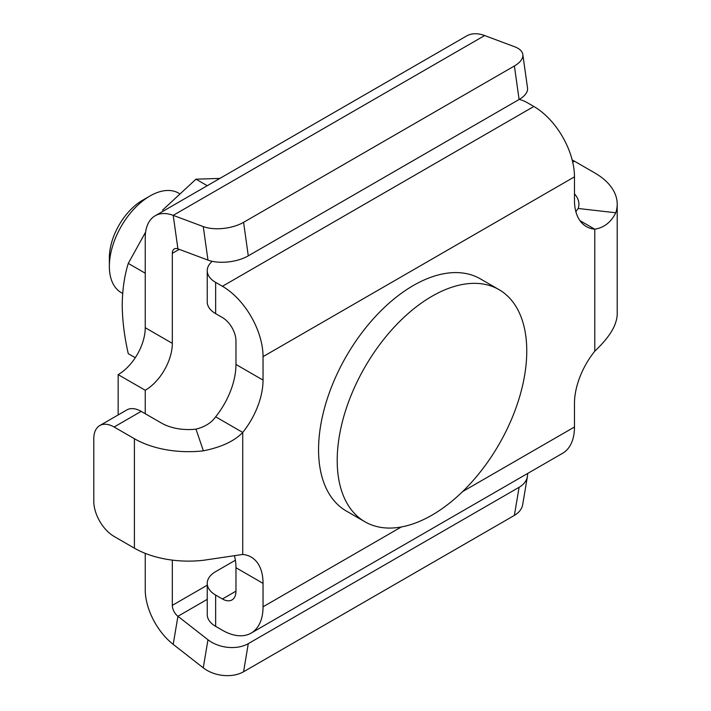 <?xml version="1.0" encoding="UTF-8"?>
<svg xmlns="http://www.w3.org/2000/svg" width="711" height="711" viewBox="0 0 711 711"><rect width="100%" height="100%" fill="white"/><g stroke="black" fill="none" stroke-linecap="round" stroke-linejoin="round"><path stroke-width="1.07" d="M235.394 560.224L215.646 571.626A28.724 16.584 -0 0 0 207.239 583.349A28.724 16.584 -0 0 0 215.646 595.08L222.419 598.982A19.153 11.056 -120 0 0 231.99 599.933A19.153 11.056 -120 0 0 235.963 591.17L235.963 567.716A57.449 33.168 120 0 0 234.532 556.198M215.646 416.806A57.449 33.168 120 0 0 235.963 364.459L235.963 341.004A19.153 11.056 -120 0 0 222.419 317.55L215.646 313.649A28.724 16.584 180 0 1 207.239 301.917L207.239 270.651A28.724 16.584 0 0 0 215.646 282.374L222.419 286.284A57.449 33.168 -120 0 1 263.043 356.638L263.043 380.092A57.449 33.168 -60 0 1 242.727 432.439L215.646 416.806C211.531 422.734 204.981 426.849 195.987 429.151L203.399 450.836C221.397 447.201 234.506 441.06 242.727 432.439L242.727 554.456A57.449 33.168 -60 0 1 251.143 557.051A57.449 33.168 -60 0 1 263.043 583.349L263.043 606.803L401.306 526.975M519.297 99.371A28.724 16.584 0 0 1 527.082 102.571L533.845 106.481A57.449 33.168 60 0 1 574.47 176.843L574.47 200.289A57.449 33.168 120 0 0 586.371 226.587A57.449 33.168 120 0 0 594.778 229.191C604.128 227.662 611.122 222.188 615.762 212.767A76.592 44.224 0 0 0 617.21 204.199L617.21 313.649A76.592 44.224 180 0 1 615.762 322.207C613.255 330.606 606.261 340.267 594.778 351.198A57.449 33.168 120 0 0 574.47 403.546L574.47 427A57.449 33.168 60 0 1 562.57 453.298L251.143 633.101A57.449 33.168 -120 0 0 263.043 606.803M579.909 220.606L594.778 229.191L594.778 351.198M575.857 211.656L578.194 208.483A38.296 22.112 0 0 0 578.914 204.199A38.296 22.112 0 0 0 574.47 193.863M615.762 212.767L578.194 208.483M617.21 204.199A76.592 44.224 0 0 0 594.778 172.933L574.47 161.201A28.724 16.584 -120 0 0 572.195 160.037M242.727 554.456L203.399 560.286A76.592 44.224 180 0 1 134.406 548.172L114.098 536.441A28.724 16.584 -120 0 1 93.79 501.264L93.79 438.723A28.724 16.584 -120 0 1 99.736 425.578L126.816 409.945A28.724 16.584 60 0 1 141.178 411.367L161.486 423.089A38.296 22.112 0 0 0 195.987 429.151M99.736 425.578A28.724 16.584 -120 0 1 114.098 427L134.406 438.723A76.592 44.224 0 0 0 203.399 450.836M212.216 261.319A28.724 16.584 0 0 0 207.239 270.651M215.646 595.08L215.646 626.347L222.419 630.257A57.449 33.168 -120 0 0 251.143 633.101M215.646 626.347A28.724 16.584 180 0 1 207.239 614.624L207.239 583.349M118.159 414.94L118.159 374.626A38.296 22.112 120 0 0 145.24 327.718L145.24 237.696A47.868 27.64 60 0 1 155.158 215.78A47.868 27.64 60 0 1 173.208 215.353L203.266 226.587A28.724 13.456 -8 0 0 243.58 222.33L248.281 255.844L519.092 99.496A28.724 13.456 -8 0 0 527.535 88.031L522.825 54.516A28.724 13.456 -8 0 0 514.693 46.784L484.644 35.55A47.868 27.64 -120 0 0 466.585 35.977L155.158 215.78M527.571 473.508A28.724 19.215 -170.5 0 1 527.42 476.423L522.709 504.508A28.724 19.215 -170.5 0 1 514.391 515.386L243.58 671.735A28.724 19.215 -170.5 0 1 203.266 667.842L173.208 644.37A47.868 27.64 60 0 1 145.24 589.721L145.24 553.371M118.159 374.626L145.24 390.259A38.296 22.112 120 0 0 172.32 343.351L172.32 253.329A9.572 5.528 60 0 1 174.302 248.948A9.572 5.528 60 0 1 177.919 248.859L207.968 260.093A28.724 13.456 -8 0 0 248.281 255.844M145.24 390.259L145.24 413.713M527.42 476.423A28.724 19.215 -170.5 0 1 519.092 487.302L248.281 643.651A28.724 19.215 -170.5 0 1 207.968 639.758L177.919 616.286A9.572 5.528 60 0 1 172.32 605.363L172.32 560.117M243.58 222.33L514.391 65.981A28.724 13.456 -8 0 0 522.825 54.516M179.154 193.41L178.701 193.152A57.449 33.168 120 0 0 149.977 195.996A57.449 33.168 120 0 0 109.361 266.349A57.449 33.168 120 0 0 121.252 292.648L122.674 293.465M109.361 266.349L109.361 257.755A46.917 27.089 -60 0 1 142.529 200.289L149.977 195.996M526.762 350.985A134.041 77.392 -60 0 1 468.247 485.88A134.041 77.392 -60 0 1 364.956 521.794A134.041 77.392 -60 0 1 337.201 460.435A134.041 77.392 -60 0 1 395.707 325.54A134.041 77.392 -60 0 1 498.998 289.626A134.041 77.392 -60 0 1 526.762 350.985M364.956 521.794L346.319 511.031A134.041 77.392 -60 0 1 318.555 449.672A134.041 77.392 -60 0 1 377.07 314.777A134.041 77.392 -60 0 1 480.36 278.863L498.998 289.626M219.886 178.408L195.969 179.181L162.535 210.172M207.256 185.695L195.969 179.181M145.622 232.079L128.264 263.408L145.24 273.202M135.268 357.713L128.264 353.669C124.389 336.632 122.372 320.421 122.221 305.046C122.399 289.679 124.416 275.797 128.264 263.408M462.648 491.559L574.47 427M574.47 176.843L263.043 356.638M263.043 380.092L235.963 364.459M263.043 583.349L235.963 567.716M574.47 161.201L572.719 162.215M134.406 438.723L134.406 548.172M114.098 427L141.178 411.367M533.845 106.481L222.419 286.284M215.646 282.374L215.646 313.649M235.963 591.17L222.419 598.982M207.239 585.197L172.32 605.363M179.216 249.348L172.32 253.329M145.24 327.718L172.32 343.351M484.644 35.55L173.208 215.353L177.919 248.859M514.391 65.981L519.092 99.496M203.266 226.587L207.968 260.093M173.208 644.37L177.919 616.286L207.239 599.355M243.58 671.735L248.281 643.651M514.391 515.386L519.092 487.302M203.266 667.842L207.968 639.758"/></g></svg>
